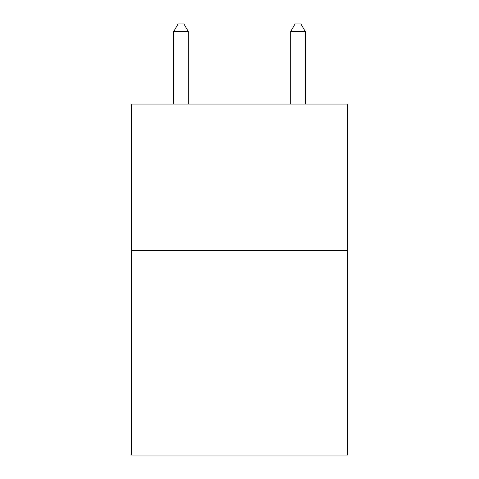 <?xml version="1.0" encoding="UTF-8"?>
<svg xmlns="http://www.w3.org/2000/svg" width="479" height="479" viewBox="0 0 479 479"><rect width="100%" height="100%" fill="white"/><g stroke="black" fill="none" stroke-linecap="round" stroke-linejoin="round"><path stroke-width="0.72" d="M347.712 250.319L347.712 455.05L131.288 455.05L131.288 104.087L347.712 104.087L347.712 250.319L131.288 250.319M188.319 104.087L188.319 31.554L173.691 31.554L173.691 104.087M173.691 31.554L178.08 23.95L183.93 23.95L188.319 31.554M305.309 104.087L305.309 31.554L290.681 31.554L290.681 104.087M290.681 31.554L295.07 23.95L300.92 23.95L305.309 31.554"/></g></svg>

